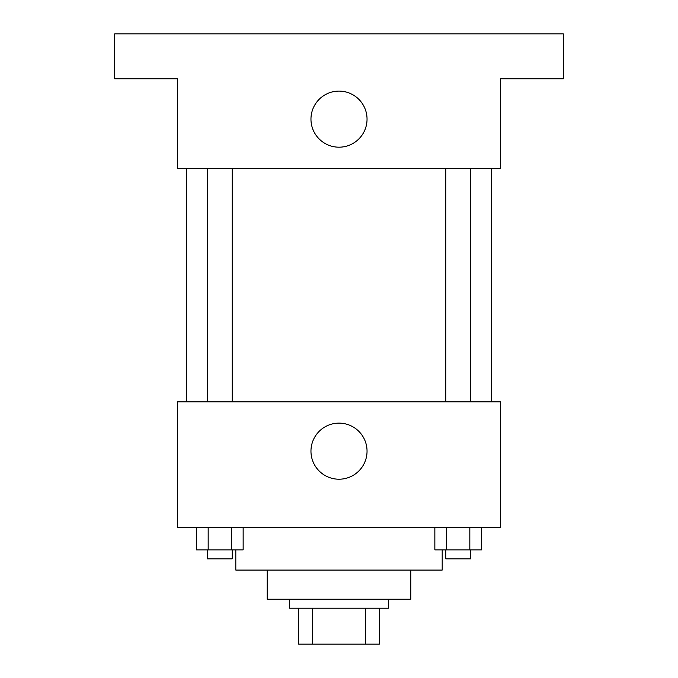 <?xml version="1.0" encoding="UTF-8"?>
<svg xmlns="http://www.w3.org/2000/svg" width="678" height="678" viewBox="0 0 678 678"><rect width="100%" height="100%" fill="white"/><g stroke="black" fill="none" stroke-linecap="round" stroke-linejoin="round"><path stroke-width="1.02" d="M365.332 608.208L365.332 644.1L298.617 644.1L298.617 608.208M365.332 644.1L379.383 644.1L379.383 608.208L379.383 644.1M388.358 599.233L388.358 608.208L289.642 608.208L289.642 599.233M312.668 608.208L312.668 644.1M410.792 570.071L410.792 599.233L267.208 599.233L267.208 570.071M442.192 549.875L442.192 570.071L235.808 570.071L235.808 549.875M500.525 527.442L177.475 527.442L177.475 401.817L500.525 401.817L500.525 527.442M367.044 451.167A28.044 28.044 0 0 1 324.982 475.456A28.044 28.044 0 0 1 324.982 426.886A28.044 28.044 0 0 1 367.044 451.167M491.55 168.5L491.55 401.817M445.785 401.817L445.785 168.5M232.215 168.5L232.215 401.817M500.525 168.5L177.475 168.5L177.475 78.767L114.658 78.767L114.658 33.9L563.342 33.9L563.342 78.767L500.525 78.767L500.525 168.5M367.044 119.15A28.044 28.044 0 0 1 324.982 143.431A28.044 28.044 0 0 1 324.982 94.861A28.044 28.044 0 0 1 367.044 119.15M481.482 527.442L481.482 549.875L434.852 549.875L434.852 527.442M469.829 527.442L469.829 549.875M446.514 527.442L446.514 549.875M470.549 549.875L470.549 558.85L445.785 558.85L445.785 549.875M243.148 527.442L243.148 549.875L196.518 549.875L196.518 527.442M231.486 527.442L231.486 549.875M208.171 527.442L208.171 549.875M232.215 549.875L232.215 558.85L207.451 558.85L207.451 549.875M186.45 168.5L186.45 401.817M470.549 401.817L470.549 168.5M207.451 168.5L207.451 401.817"/></g></svg>
